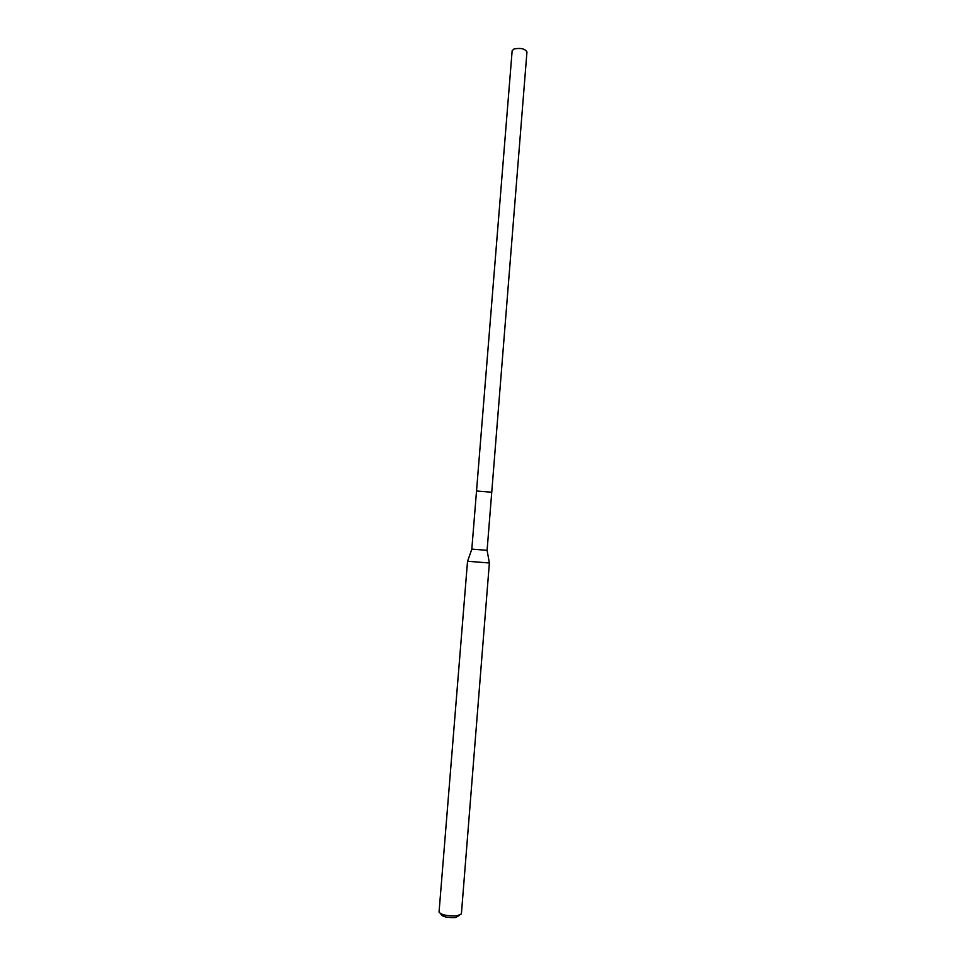 <?xml version="1.0" encoding="UTF-8"?>
<svg xmlns="http://www.w3.org/2000/svg" width="966" height="966" viewBox="0 0 966 966"><rect width="100%" height="100%" fill="white"/><g stroke="black" fill="none" stroke-linecap="round" stroke-linejoin="round"><path stroke-width="1.45" d="M487.093 550.33L491.742 492.225L476.516 491.006L491.742 492.225L526.953 51.935C524.973 48.698 520.65 47.72 513.96 49L512.149 50.751L471.819 549.099L487.093 550.33L489.376 562.997L461.398 913.921L457.184 915.78C447.391 916.203 441.353 914.983 439.047 912.121L439.107 911.88M439.047 912.121L467.532 561.246L489.339 562.985M440.653 913.776L441.148 914.391C442.513 916.794 447.33 917.833 455.602 917.519L459.55 915.297M471.855 549.086L467.58 561.234"/></g></svg>
